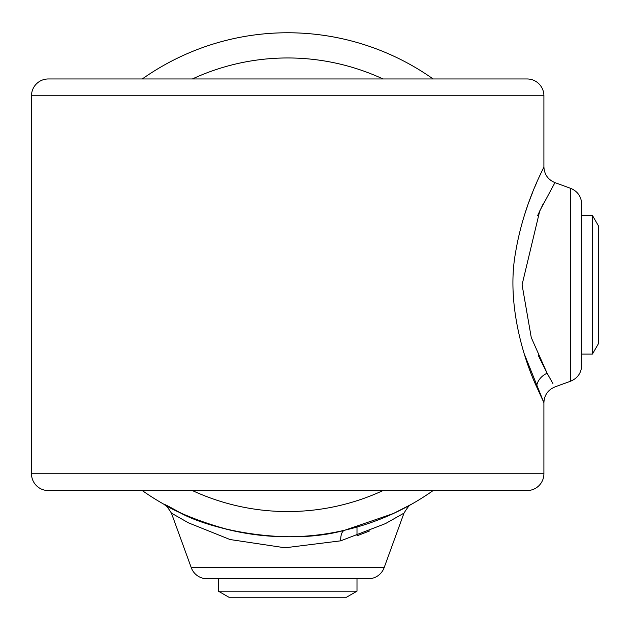 <?xml version="1.0" encoding="UTF-8"?>
<svg xmlns="http://www.w3.org/2000/svg" width="630" height="630" viewBox="0 0 630 630"><rect width="100%" height="100%" fill="white"/><g stroke="black" fill="none" stroke-linecap="round" stroke-linejoin="round"><path stroke-width="0.94" d="M570.646 188.338C577.631 191.284 581.317 196.544 581.703 204.12L581.703 365.4C581.317 372.976 577.631 378.236 570.646 381.182L570.646 188.338L554.951 182.629L539.76 210.885L522.073 284.76L531.263 337.554L547.116 373.267L552.943 383.544M543.903 473.76A16.797 16.797 0 0 1 527.097 490.557L48.297 490.557A16.797 16.797 0 0 1 31.5 473.76L543.903 473.76L543.903 402.68L536.539 386.576C525.081 362.132 506.032 305.361 515.45 253.189C523.719 202.545 544.753 166.643 543.903 166.84L543.903 95.76L31.5 95.76A16.797 16.797 0 0 1 48.297 78.963L527.097 78.963A16.797 16.797 0 0 1 543.903 95.76M537.697 215.46L543.548 203.065M77.703 78.963L497.7 78.963M31.5 473.76L31.5 95.76M536.469 183.109L535.043 186.456M532.657 192.268L529.066 201.608M527.783 205.159L524.333 215.46M524.333 354.06L543.903 402.68C544.288 395.112 547.974 389.844 554.951 386.899L570.646 381.182M552.565 382.914L547.391 373.787M536.539 386.576A16.797 14.498 155.3 0 1 547.116 373.267L538.429 355.714M592.436 354.06L598.5 343.563L598.5 225.957L592.436 215.46L592.436 354.06L581.703 354.06M191.276 567.709L384.127 567.709A16.797 16.797 0 0 1 368.337 578.757L207.065 578.757A16.797 16.797 0 0 1 191.276 567.709L171.415 513.127C167.541 506.945 165.036 503.984 163.879 504.244M384.127 567.709L403.988 513.127L385.434 523.617L340.688 540.831L284.973 547.793L230.005 539.524L188.48 522.853L171.415 513.127M230.887 530.271C173.4 515.364 144.27 492.038 178.857 512.04C208.357 529.279 287.107 546.564 344.76 530.216L393.27 513.576L411.5 504.252C410.272 504.055 407.767 507.024 403.988 513.127M433.133 490.557A252 252 0 0 1 142.27 490.557M142.27 78.963A252 252 0 0 1 433.133 78.963A252 252 0 0 0 142.27 78.963M356.997 527.042L356.997 535.815L369.66 530.933M356.997 578.757L356.997 591.176L218.397 591.176L218.397 578.757M356.997 591.176L346.5 597.24L228.903 597.24L218.397 591.176M344.76 530.216A16.797 7.095 -103.1 0 0 340.688 540.831M192.386 490.557A226.8 226.8 0 0 0 383.016 490.557M383.016 78.963A226.8 226.8 0 0 0 192.386 78.963M543.903 166.84C544.288 174.408 547.974 179.676 554.951 182.621L554.951 182.621M581.703 215.46L592.436 215.46"/></g></svg>
